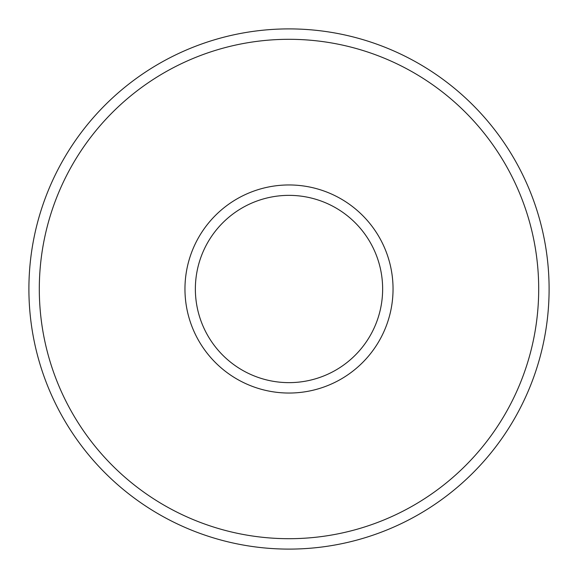 <?xml version="1.0" encoding="UTF-8"?>
<svg xmlns="http://www.w3.org/2000/svg" width="578" height="578" viewBox="0 0 578 578"><rect width="100%" height="100%" fill="white"/><g stroke="black" fill="none" stroke-linecap="round" stroke-linejoin="round"><path stroke-width="0.87" d="M195.364 289A93.636 93.636 0 0 1 335.818 207.907A93.636 93.636 0 0 1 335.818 370.093A93.636 93.636 0 0 1 195.364 289M184.96 289A104.04 104.04 0 0 0 341.02 379.103A104.04 104.04 0 0 0 341.02 198.897A104.04 104.04 0 0 0 184.96 289M39.304 289A249.696 249.696 0 0 1 413.848 72.756A249.696 249.696 0 0 1 413.848 505.244A249.696 249.696 0 0 1 39.304 289M28.9 289A260.1 260.1 0 0 0 419.05 514.254A260.1 260.1 0 0 0 419.05 63.746A260.1 260.1 0 0 0 28.9 289"/></g></svg>
